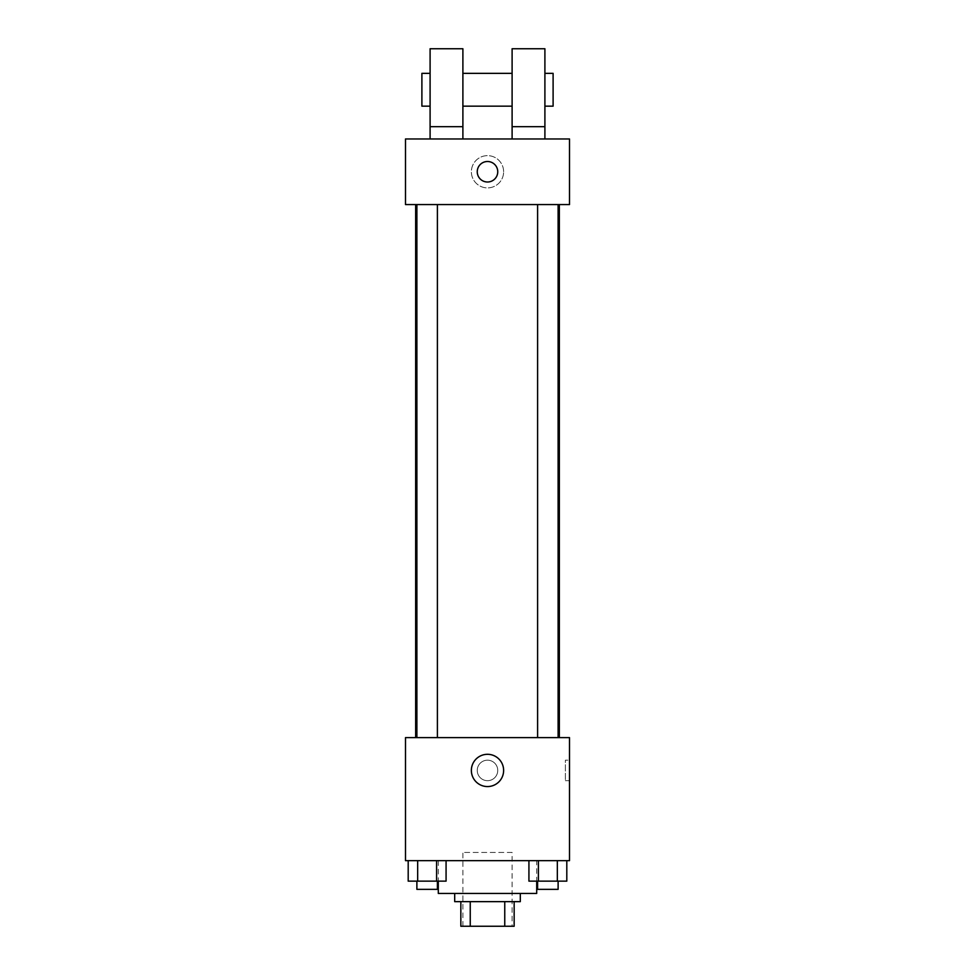 <?xml version="1.0" encoding="UTF-8"?>
<svg xmlns="http://www.w3.org/2000/svg" width="975" height="975" viewBox="0 0 975 975"><rect width="100%" height="100%" fill="white"/><g stroke="black" fill="none" stroke-linecap="round" stroke-linejoin="round"><path stroke-width="0.73" stroke-dasharray="4.88 3.66" d="M512.107 852.443L462.893 852.443L512.107 852.443L512.107 926.25L462.893 926.25L512.107 926.25M470.242 926.25L460.846 926.25L460.846 901.643L470.242 901.643L470.242 926.25L514.154 926.25M504.758 901.643L470.242 901.643L504.758 901.643L504.758 926.25M470.242 901.643L460.846 901.643M454.691 901.643L520.309 901.643M487.5 893.441L454.691 893.441L487.5 893.441M536.701 893.441L438.299 893.441M536.701 860.645L438.299 860.645L536.701 860.645L536.701 881.144M408.196 860.645L408.196 881.144L417.666 881.144L408.196 881.144L417.666 881.144L417.666 860.645L436.605 860.645L408.196 860.645L446.075 860.645L417.666 860.645L417.666 881.144L446.075 881.144L436.605 881.144L446.075 881.144L446.075 860.645L436.605 860.645L446.075 860.645L436.605 860.645L436.605 881.144L417.666 881.144L436.605 881.144L436.605 860.645L446.075 860.645L417.666 860.645L446.075 860.645M405.49 860.645L569.51 860.645L569.51 737.624L405.49 737.624L405.49 860.645M528.925 860.645L528.925 881.144L538.395 881.144L528.925 881.144L538.395 881.144L538.395 860.645L557.334 860.645L528.925 860.645L566.804 860.645L538.395 860.645L538.395 881.144L566.804 881.144L557.334 881.144L566.804 881.144L566.804 860.645L557.334 860.645L566.804 860.645L557.334 860.645L557.334 881.144L538.395 881.144L557.334 881.144L557.334 860.645L566.804 860.645L538.395 860.645L566.804 860.645M497.75 770.433A10.25 10.25 0 0 0 482.369 761.56A10.25 10.25 0 0 0 482.369 779.305A10.25 10.25 0 0 0 497.75 770.433A10.25 10.25 0 0 0 482.369 761.56A10.25 10.25 0 0 0 482.369 779.305A10.25 10.25 0 0 0 497.75 770.433M559.345 737.624L415.655 737.624L559.345 737.624M437.397 737.624L416.886 737.624L437.397 737.624L416.886 737.624L437.397 737.624L437.397 204.567L416.886 204.567L437.397 204.567M558.114 737.624L537.603 737.624L558.114 737.624L537.603 737.624L558.114 737.624L558.114 204.567L537.603 204.567L558.114 204.567M405.49 780.682L405.503 760.183L405.49 780.682M569.51 760.183L569.51 780.682L569.51 760.183L565.378 760.183L565.378 780.682L565.378 760.183M503.624 770.433A16.124 16.124 0 0 1 479.432 784.4A16.124 16.124 0 0 1 479.432 756.466A16.124 16.124 0 0 1 503.624 770.433M559.345 204.567L415.655 204.567L559.345 204.567M405.49 204.567L569.51 204.567L569.51 138.962L405.49 138.962L405.49 204.567M503.624 171.758A16.124 16.124 0 0 0 479.432 157.804A16.124 16.124 0 0 0 479.432 185.725A16.124 16.124 0 0 0 503.624 171.758A16.124 16.124 0 0 1 479.432 185.725A16.124 16.124 0 0 1 479.432 157.804A16.124 16.124 0 0 1 503.624 171.758M405.49 171.758L405.49 182.02L405.503 171.758M487.5 161.509A10.25 10.25 0 0 0 478.628 176.889A10.25 10.25 0 0 0 496.372 176.889A10.25 10.25 0 0 0 487.5 161.509M569.51 171.758L569.51 182.02L569.497 171.758M512.107 138.962L544.903 138.962L512.107 138.962L512.107 126.665L544.903 126.665L544.903 138.962M430.097 138.962L462.893 138.962L462.893 48.75L430.097 48.75L430.097 138.962L462.893 138.962M462.893 106.153L462.893 73.357L462.893 106.153M512.107 106.153L512.107 73.357L512.107 106.153M544.903 126.665L544.903 48.75L512.107 48.75L512.107 126.665M544.903 89.749L544.903 106.153L544.903 89.749M553.105 73.357L553.105 106.153M430.097 73.357L430.097 106.153L430.097 73.357M421.895 106.153L421.895 73.357M430.097 126.665L462.893 126.665M558.114 881.144L537.603 881.144L558.114 881.144L537.603 881.144L558.114 881.144L558.114 889.346L537.603 889.346L558.114 889.346L537.603 889.346L537.603 881.144M437.397 881.144L416.886 881.144L437.397 881.144L416.886 881.144L437.397 881.144L437.397 889.346L416.886 889.346L437.397 889.346L416.886 889.346L416.886 881.144M557.334 860.645L557.334 881.144M538.395 860.645L538.395 881.144M436.605 860.645L436.605 881.144M417.666 860.645L417.666 881.144M462.893 926.25L462.893 852.443M438.299 860.645L438.299 881.144M565.378 780.682L569.51 780.682M416.886 204.567L416.886 737.624M537.603 204.567L537.603 737.624"/><path stroke-width="1.46" d="M504.758 901.643L504.758 926.25L460.846 926.25L460.846 901.643M504.758 926.25L514.154 926.25L514.154 901.643L514.154 926.25M520.309 893.441L520.309 901.643L454.691 901.643L454.691 893.441M470.242 901.643L470.242 926.25M438.299 881.144L438.299 893.441L536.701 893.441L536.701 881.144M569.51 860.645L405.49 860.645L405.49 737.624L569.51 737.624L569.51 860.645M503.624 770.433A16.124 16.124 0 0 1 479.432 784.4A16.124 16.124 0 0 1 479.432 756.466A16.124 16.124 0 0 1 503.624 770.433M559.345 204.567L559.345 737.624M537.603 737.624L537.603 204.567M437.397 204.567L437.397 737.624M569.51 204.567L405.49 204.567L405.49 138.962L569.51 138.962L569.51 204.567M487.5 161.509A10.25 10.25 0 0 1 496.372 176.889A10.25 10.25 0 0 1 478.628 176.889A10.25 10.25 0 0 1 487.5 161.509M430.097 138.962L430.097 48.75L462.893 48.75L462.893 138.962M462.893 106.153L512.107 106.153M512.107 138.962L512.107 48.75L544.903 48.75L544.903 138.962M544.903 106.153L553.105 106.153L553.105 73.357L544.903 73.357M430.097 73.357L421.895 73.357L421.895 106.153L430.097 106.153M430.097 126.665L462.893 126.665M512.107 126.665L544.903 126.665M566.804 860.645L566.804 881.144L528.925 881.144L528.925 860.645M557.334 860.645L557.334 881.144M538.395 860.645L538.395 881.144M558.114 881.144L558.114 889.346L537.603 889.346L537.603 881.144M446.075 860.645L446.075 881.144L408.196 881.144L408.196 860.645M436.605 860.645L436.605 881.144M417.666 860.645L417.666 881.144M437.397 881.144L437.397 889.346L416.886 889.346L416.886 881.144M415.655 204.567L415.655 737.624M558.114 737.624L558.114 204.567M416.886 204.567L416.886 737.624M462.893 73.357L512.107 73.357"/></g></svg>
